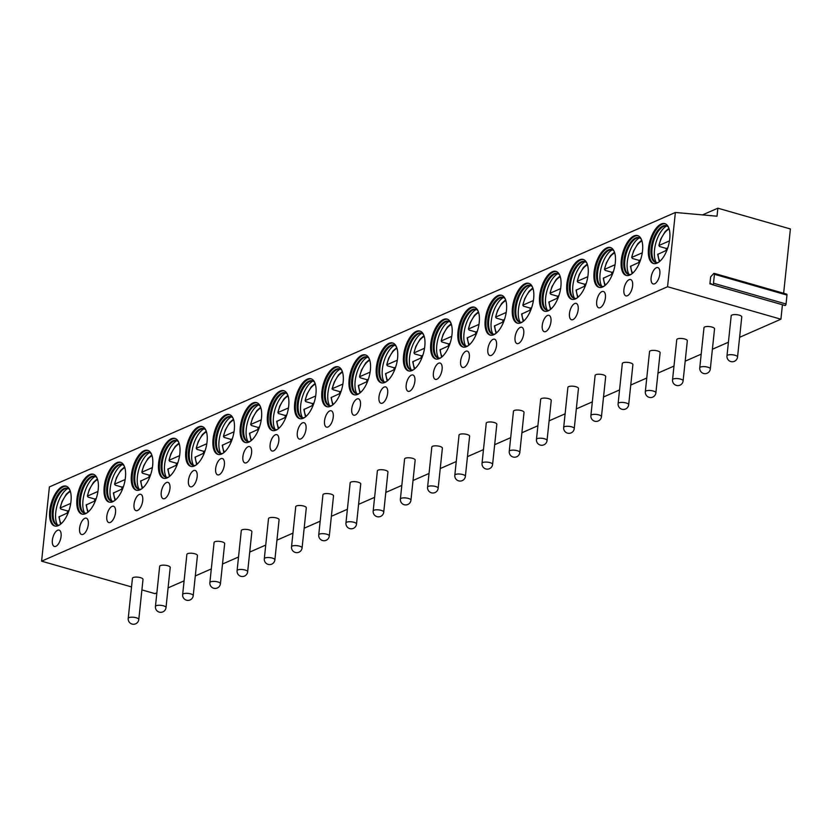 <?xml version="1.0" encoding="UTF-8"?>
<svg xmlns="http://www.w3.org/2000/svg" width="832" height="832" viewBox="0 0 832 832"><rect width="100%" height="100%" fill="white"/><g stroke="black" fill="none" stroke-linecap="round" stroke-linejoin="round"><path stroke-width="1.25" d="M131.529 586.934L41.6 561.174L49.4 486.907L675.376 212.472L717.018 216.206L717.86 208.187L790.4 228.966L783.64 293.27M156.874 592.79L154.95 593.642L141.908 589.909M168.085 587.881L184.09 580.861M195.291 575.952L211.307 568.932M222.508 564.023L238.524 557.003M249.725 552.084L265.741 545.064M276.942 540.155L292.958 533.135M304.158 528.226L320.174 521.206M331.375 516.287L347.391 509.267M358.592 504.358L374.608 497.338M385.809 492.43L401.825 485.41M413.026 480.49L429.042 473.47M440.242 468.562L456.258 461.542M467.459 456.633L483.465 449.613M494.676 444.694L510.682 437.674M521.893 432.765L537.898 425.745M549.11 420.836L565.115 413.816M576.316 408.897L592.332 401.877M603.533 396.968L619.549 389.948M630.75 385.039L646.766 378.019M657.966 373.1L673.982 366.08M685.183 361.171L701.199 354.151M712.4 349.242L728.416 342.222M739.617 337.314L780.915 319.207L667.566 286.728L675.376 212.472M782.434 304.751L780.915 319.207M786.115 294.466A1.279 0.593 106 0 1 786.677 294.133A1.279 0.593 106 0 1 786.978 295.079L786.042 303.992A1.279 0.593 106 0 1 785.044 305.5A1.279 0.593 106 0 1 784.961 305.458L712.598 284.731M41.6 561.174L667.566 286.728M737.547 357.001L741.759 316.888A5.314 1.685 -174 0 0 737.974 314.86A5.314 1.685 -174 0 0 731.942 315.037A5.314 1.685 -174 0 0 731.193 315.786L726.981 355.888A5.314 5.314 0 0 0 734.396 361.306A5.314 5.314 0 0 0 737.547 357.001A5.314 1.685 -174 0 0 733.762 354.962A5.314 1.685 -174 0 0 727.73 355.139A5.314 1.685 -174 0 0 726.981 355.888M710.33 368.93L714.542 328.827A5.314 1.685 -174 0 0 710.757 326.789A5.314 1.685 -174 0 0 704.725 326.966A5.314 1.685 -174 0 0 703.976 327.714L699.764 367.817A5.314 5.314 0 0 0 707.179 373.235A5.314 5.314 0 0 0 710.33 368.93A5.314 1.685 -174 0 0 706.545 366.891A5.314 1.685 -174 0 0 700.513 367.078A5.314 1.685 -174 0 0 699.764 367.817M683.114 380.858L687.326 340.756A5.314 1.685 -174 0 0 683.54 338.718A5.314 1.685 -174 0 0 677.508 338.905A5.314 1.685 -174 0 0 676.759 339.643L672.547 379.746A5.314 5.314 0 0 0 679.962 385.174A5.314 5.314 0 0 0 683.114 380.858A5.314 1.685 -174 0 0 679.328 378.82A5.314 1.685 -174 0 0 673.296 379.007A5.314 1.685 -174 0 0 672.547 379.746M655.897 392.787L660.119 352.685A5.314 1.685 -174 0 0 656.323 350.646A5.314 1.685 -174 0 0 650.291 350.834A5.314 1.685 -174 0 0 649.542 351.572L645.33 391.685A5.314 5.314 0 0 0 652.746 397.103A5.314 5.314 0 0 0 655.897 392.787A5.314 1.685 -174 0 0 652.111 390.759A5.314 1.685 -174 0 0 646.079 390.936A5.314 1.685 -174 0 0 645.33 391.685M628.68 404.726L632.902 364.624A5.314 1.685 -174 0 0 629.106 362.586A5.314 1.685 -174 0 0 623.074 362.762A5.314 1.685 -174 0 0 622.326 363.511L618.114 403.614A5.314 5.314 0 0 0 625.529 409.032A5.314 5.314 0 0 0 628.68 404.726A5.314 1.685 -174 0 0 624.894 402.688A5.314 1.685 -174 0 0 618.862 402.865A5.314 1.685 -174 0 0 618.114 403.614M601.463 416.655L605.686 376.553A5.314 1.685 -174 0 0 601.89 374.514A5.314 1.685 -174 0 0 595.868 374.702A5.314 1.685 -174 0 0 595.109 375.44L590.897 415.542A5.314 5.314 0 0 0 598.312 420.971A5.314 5.314 0 0 0 601.463 416.655A5.314 1.685 -174 0 0 597.678 414.617A5.314 1.685 -174 0 0 591.646 414.804A5.314 1.685 -174 0 0 590.897 415.542M574.246 428.584L578.469 388.482A5.314 1.685 -174 0 0 574.683 386.443A5.314 1.685 -174 0 0 568.651 386.63A5.314 1.685 -174 0 0 567.892 387.369L563.68 427.482A5.314 5.314 0 0 0 571.095 432.9A5.314 5.314 0 0 0 574.246 428.584A5.314 1.685 -174 0 0 570.461 426.556A5.314 1.685 -174 0 0 564.429 426.733A5.314 1.685 -174 0 0 563.68 427.482M547.04 440.523L551.252 400.421A5.314 1.685 -174 0 0 547.466 398.382A5.314 1.685 -174 0 0 541.434 398.559A5.314 1.685 -174 0 0 540.675 399.308L536.463 439.41A5.314 5.314 0 0 0 543.889 444.829A5.314 5.314 0 0 0 547.04 440.523A5.314 1.685 -174 0 0 543.244 438.485A5.314 1.685 -174 0 0 537.212 438.662A5.314 1.685 -174 0 0 536.463 439.41M519.823 452.452L524.035 412.35A5.314 1.685 -174 0 0 520.25 410.311A5.314 1.685 -174 0 0 514.218 410.498A5.314 1.685 -174 0 0 513.469 411.237L509.246 451.339A5.314 5.314 0 0 0 516.672 456.768A5.314 5.314 0 0 0 519.823 452.452A5.314 1.685 -174 0 0 516.027 450.414A5.314 1.685 -174 0 0 509.995 450.601A5.314 1.685 -174 0 0 509.246 451.339M492.606 464.381L496.818 424.278A5.314 1.685 -174 0 0 493.033 422.24A5.314 1.685 -174 0 0 487.001 422.427A5.314 1.685 -174 0 0 486.252 423.166L482.03 463.278A5.314 5.314 0 0 0 489.455 468.697A5.314 5.314 0 0 0 492.606 464.381A5.314 1.685 -174 0 0 488.81 462.353A5.314 1.685 -174 0 0 482.789 462.53A5.314 1.685 -174 0 0 482.03 463.278M465.39 476.32L469.602 436.218A5.314 1.685 -174 0 0 465.816 434.179A5.314 1.685 -174 0 0 459.784 434.356A5.314 1.685 -174 0 0 459.035 435.105L454.813 475.207A5.314 5.314 0 0 0 462.238 480.626A5.314 5.314 0 0 0 465.39 476.32A5.314 1.685 -174 0 0 461.604 474.282A5.314 1.685 -174 0 0 455.572 474.458A5.314 1.685 -174 0 0 454.813 475.207M438.173 488.249L442.385 448.146A5.314 1.685 -174 0 0 438.599 446.108A5.314 1.685 -174 0 0 432.567 446.295A5.314 1.685 -174 0 0 431.818 447.034L427.596 487.136A5.314 5.314 0 0 0 435.022 492.565A5.314 5.314 0 0 0 438.173 488.249A5.314 1.685 -174 0 0 434.387 486.21A5.314 1.685 -174 0 0 428.355 486.398A5.314 1.685 -174 0 0 427.596 487.136M410.956 500.178L415.168 460.075A5.314 1.685 -174 0 0 411.382 458.037A5.314 1.685 -174 0 0 405.35 458.224A5.314 1.685 -174 0 0 404.602 458.962L400.39 499.065A5.314 5.314 0 0 0 407.805 504.494A5.314 5.314 0 0 0 410.956 500.178A5.314 1.685 -174 0 0 407.17 498.15A5.314 1.685 -174 0 0 401.138 498.326A5.314 1.685 -174 0 0 400.39 499.065M383.739 512.117L387.951 472.004A5.314 1.685 -174 0 0 384.166 469.976A5.314 1.685 -174 0 0 378.134 470.153A5.314 1.685 -174 0 0 377.385 470.902L373.173 511.004A5.314 5.314 0 0 0 380.588 516.422A5.314 5.314 0 0 0 383.739 512.117A5.314 1.685 -174 0 0 379.954 510.078A5.314 1.685 -174 0 0 373.922 510.255A5.314 1.685 -174 0 0 373.173 511.004M356.522 524.046L360.734 483.943A5.314 1.685 -174 0 0 356.949 481.905A5.314 1.685 -174 0 0 350.917 482.082A5.314 1.685 -174 0 0 350.168 482.83L345.956 522.933A5.314 5.314 0 0 0 353.371 528.362A5.314 5.314 0 0 0 356.522 524.046A5.314 1.685 -174 0 0 352.737 522.007A5.314 1.685 -174 0 0 346.705 522.194A5.314 1.685 -174 0 0 345.956 522.933M329.306 535.974L333.518 495.872A5.314 1.685 -174 0 0 329.732 493.834A5.314 1.685 -174 0 0 323.7 494.021A5.314 1.685 -174 0 0 322.951 494.759L318.739 534.862A5.314 5.314 0 0 0 326.154 540.29A5.314 5.314 0 0 0 329.306 535.974A5.314 1.685 -174 0 0 325.52 533.936A5.314 1.685 -174 0 0 319.488 534.123A5.314 1.685 -174 0 0 318.739 534.862M302.089 547.914L306.311 507.801A5.314 1.685 -174 0 0 302.515 505.773A5.314 1.685 -174 0 0 296.483 505.95A5.314 1.685 -174 0 0 295.734 506.698L291.522 546.801A5.314 5.314 0 0 0 298.938 552.219A5.314 5.314 0 0 0 302.089 547.914A5.314 1.685 -174 0 0 298.303 545.875A5.314 1.685 -174 0 0 292.271 546.052A5.314 1.685 -174 0 0 291.522 546.801M274.872 559.842L279.094 519.74A5.314 1.685 -174 0 0 275.298 517.702A5.314 1.685 -174 0 0 269.266 517.878A5.314 1.685 -174 0 0 268.518 518.627L264.306 558.73A5.314 5.314 0 0 0 271.721 564.148A5.314 5.314 0 0 0 274.872 559.842A5.314 1.685 -174 0 0 271.086 557.804A5.314 1.685 -174 0 0 265.054 557.991A5.314 1.685 -174 0 0 264.306 558.73M247.655 571.771L251.878 531.669A5.314 1.685 -174 0 0 248.082 529.63A5.314 1.685 -174 0 0 242.06 529.818A5.314 1.685 -174 0 0 241.301 530.556L237.089 570.658A5.314 5.314 0 0 0 244.504 576.087A5.314 5.314 0 0 0 247.655 571.771A5.314 1.685 -174 0 0 243.87 569.733A5.314 1.685 -174 0 0 237.838 569.92A5.314 1.685 -174 0 0 237.089 570.658M220.438 583.71L224.661 543.598A5.314 1.685 -174 0 0 220.865 541.57A5.314 1.685 -174 0 0 214.843 541.746A5.314 1.685 -174 0 0 214.084 542.495L209.872 582.598A5.314 5.314 0 0 0 217.287 588.016A5.314 5.314 0 0 0 220.438 583.71A5.314 1.685 -174 0 0 216.653 581.672A5.314 1.685 -174 0 0 210.621 581.849A5.314 1.685 -174 0 0 209.872 582.598M193.232 595.639L197.444 555.537A5.314 1.685 -174 0 0 193.658 553.498A5.314 1.685 -174 0 0 187.626 553.675A5.314 1.685 -174 0 0 186.867 554.424L182.655 594.526A5.314 5.314 0 0 0 190.081 599.945A5.314 5.314 0 0 0 193.232 595.639A5.314 1.685 -174 0 0 189.436 593.601A5.314 1.685 -174 0 0 183.404 593.788A5.314 1.685 -174 0 0 182.655 594.526M166.015 607.568L170.227 567.466A5.314 1.685 -174 0 0 166.442 565.427A5.314 1.685 -174 0 0 160.41 565.614A5.314 1.685 -174 0 0 159.661 566.353L155.438 606.455A5.314 5.314 0 0 0 162.864 611.884A5.314 5.314 0 0 0 166.015 607.568A5.314 1.685 -174 0 0 162.219 605.53A5.314 1.685 -174 0 0 156.187 605.717A5.314 1.685 -174 0 0 155.438 606.455M138.798 619.497L143.01 579.394A5.314 1.685 -174 0 0 139.225 577.366A5.314 1.685 -174 0 0 133.193 577.543A5.314 1.685 -174 0 0 132.444 578.282L128.222 618.394A5.314 5.314 0 0 0 135.647 623.813A5.314 5.314 0 0 0 138.798 619.497A5.314 1.685 -174 0 0 135.002 617.469A5.314 1.685 -174 0 0 128.981 617.646A5.314 1.685 -174 0 0 128.222 618.394M661.18 224.016A20.727 9.547 -74 0 0 649.054 244.598A20.727 9.547 -74 0 0 653.411 263.494A20.727 9.547 -74 0 0 657.072 263.12A20.727 9.547 -74 0 0 669.188 242.538A20.727 9.547 -74 0 0 664.83 223.642A20.727 9.547 -74 0 0 661.18 224.016M651.123 277.68A8.507 3.921 -74 0 0 653.141 283.951A8.507 3.921 -74 0 0 659.838 273.863A8.507 3.921 -74 0 0 657.821 267.602A8.507 3.921 -74 0 0 651.123 277.68M633.963 235.955A20.727 9.547 -74 0 0 621.847 256.526A20.727 9.547 -74 0 0 626.205 275.423A20.727 9.547 -74 0 0 629.855 275.049A20.727 9.547 -74 0 0 641.971 254.478A20.727 9.547 -74 0 0 637.614 235.581A20.727 9.547 -74 0 0 633.963 235.955M623.906 289.609A8.507 3.921 -74 0 0 625.924 295.88A8.507 3.921 -74 0 0 632.622 285.792A8.507 3.921 -74 0 0 630.604 279.531A8.507 3.921 -74 0 0 623.906 289.609M606.746 247.884A20.727 9.547 -74 0 0 594.63 268.466A20.727 9.547 -74 0 0 598.988 287.362A20.727 9.547 -74 0 0 602.638 286.988A20.727 9.547 -74 0 0 614.754 266.406A20.727 9.547 -74 0 0 610.397 247.51A20.727 9.547 -74 0 0 606.746 247.884M596.69 301.548A8.507 3.921 -74 0 0 598.707 307.809A8.507 3.921 -74 0 0 605.405 297.731A8.507 3.921 -74 0 0 603.387 291.46A8.507 3.921 -74 0 0 596.69 301.548M579.53 259.813A20.727 9.547 -74 0 0 567.414 280.394A20.727 9.547 -74 0 0 571.771 299.291A20.727 9.547 -74 0 0 575.422 298.917A20.727 9.547 -74 0 0 587.538 278.335A20.727 9.547 -74 0 0 583.18 259.438A20.727 9.547 -74 0 0 579.53 259.813M569.473 313.477A8.507 3.921 -74 0 0 571.49 319.748A8.507 3.921 -74 0 0 578.188 309.66A8.507 3.921 -74 0 0 576.17 303.399A8.507 3.921 -74 0 0 569.473 313.477M552.313 271.752A20.727 9.547 -74 0 0 540.197 292.323A20.727 9.547 -74 0 0 544.554 311.22A20.727 9.547 -74 0 0 548.205 310.846A20.727 9.547 -74 0 0 560.321 290.274A20.727 9.547 -74 0 0 555.963 271.378A20.727 9.547 -74 0 0 552.313 271.752M542.256 325.406A8.507 3.921 -74 0 0 544.274 331.677A8.507 3.921 -74 0 0 550.971 321.589A8.507 3.921 -74 0 0 548.954 315.328A8.507 3.921 -74 0 0 542.256 325.406M525.096 283.681A20.727 9.547 -74 0 0 512.98 304.262A20.727 9.547 -74 0 0 517.338 323.159A20.727 9.547 -74 0 0 520.988 322.785A20.727 9.547 -74 0 0 533.104 302.203A20.727 9.547 -74 0 0 528.746 283.306A20.727 9.547 -74 0 0 525.096 283.681M515.05 337.345A8.507 3.921 -74 0 0 517.057 343.606A8.507 3.921 -74 0 0 523.754 333.528A8.507 3.921 -74 0 0 521.737 327.257A8.507 3.921 -74 0 0 515.05 337.345M497.879 295.61A20.727 9.547 -74 0 0 485.763 316.191A20.727 9.547 -74 0 0 490.121 335.088A20.727 9.547 -74 0 0 493.771 334.714A20.727 9.547 -74 0 0 505.898 314.132A20.727 9.547 -74 0 0 501.54 295.235A20.727 9.547 -74 0 0 497.879 295.61M487.833 349.274A8.507 3.921 -74 0 0 489.84 355.534A8.507 3.921 -74 0 0 496.538 345.457A8.507 3.921 -74 0 0 494.52 339.196A8.507 3.921 -74 0 0 487.833 349.274M470.662 307.549A20.727 9.547 -74 0 0 458.546 328.12A20.727 9.547 -74 0 0 462.904 347.017A20.727 9.547 -74 0 0 466.554 346.642A20.727 9.547 -74 0 0 478.681 326.061A20.727 9.547 -74 0 0 474.323 307.174A20.727 9.547 -74 0 0 470.662 307.549M460.616 361.202A8.507 3.921 -74 0 0 462.623 367.474A8.507 3.921 -74 0 0 469.321 357.386A8.507 3.921 -74 0 0 467.314 351.125A8.507 3.921 -74 0 0 460.616 361.202M443.446 319.478A20.727 9.547 -74 0 0 431.33 340.059A20.727 9.547 -74 0 0 435.687 358.956A20.727 9.547 -74 0 0 439.338 358.582A20.727 9.547 -74 0 0 451.464 338A20.727 9.547 -74 0 0 447.106 319.103A20.727 9.547 -74 0 0 443.446 319.478M433.399 373.142A8.507 3.921 -74 0 0 435.406 379.402A8.507 3.921 -74 0 0 442.104 369.325A8.507 3.921 -74 0 0 440.097 363.054A8.507 3.921 -74 0 0 433.399 373.142M416.239 331.406A20.727 9.547 -74 0 0 404.113 351.988A20.727 9.547 -74 0 0 408.47 370.885A20.727 9.547 -74 0 0 412.121 370.51A20.727 9.547 -74 0 0 424.247 349.929A20.727 9.547 -74 0 0 419.89 331.032A20.727 9.547 -74 0 0 416.239 331.406M406.182 385.07A8.507 3.921 -74 0 0 408.19 391.331A8.507 3.921 -74 0 0 414.887 381.254A8.507 3.921 -74 0 0 412.88 374.982A8.507 3.921 -74 0 0 406.182 385.07M389.022 343.335A20.727 9.547 -74 0 0 376.896 363.917A20.727 9.547 -74 0 0 381.254 382.814A20.727 9.547 -74 0 0 384.904 382.439A20.727 9.547 -74 0 0 397.03 361.858A20.727 9.547 -74 0 0 392.673 342.971A20.727 9.547 -74 0 0 389.022 343.335M378.966 396.999A8.507 3.921 -74 0 0 380.973 403.27A8.507 3.921 -74 0 0 387.67 393.182A8.507 3.921 -74 0 0 385.663 386.922A8.507 3.921 -74 0 0 378.966 396.999M361.806 355.274A20.727 9.547 -74 0 0 349.679 375.856A20.727 9.547 -74 0 0 354.037 394.742A20.727 9.547 -74 0 0 357.698 394.378A20.727 9.547 -74 0 0 369.814 373.797A20.727 9.547 -74 0 0 365.456 354.9A20.727 9.547 -74 0 0 361.806 355.274M351.749 408.938A8.507 3.921 -74 0 0 353.766 415.199A8.507 3.921 -74 0 0 360.454 405.122A8.507 3.921 -74 0 0 358.446 398.85A8.507 3.921 -74 0 0 351.749 408.938M334.589 367.203A20.727 9.547 -74 0 0 322.462 387.785A20.727 9.547 -74 0 0 326.82 406.682A20.727 9.547 -74 0 0 330.481 406.307A20.727 9.547 -74 0 0 342.597 385.726A20.727 9.547 -74 0 0 338.239 366.829A20.727 9.547 -74 0 0 334.589 367.203M324.532 420.867A8.507 3.921 -74 0 0 326.55 427.128A8.507 3.921 -74 0 0 333.247 417.05A8.507 3.921 -74 0 0 331.23 410.779A8.507 3.921 -74 0 0 324.532 420.867M307.372 379.132A20.727 9.547 -74 0 0 295.246 399.714A20.727 9.547 -74 0 0 299.603 418.61A20.727 9.547 -74 0 0 303.264 418.236A20.727 9.547 -74 0 0 315.38 397.654A20.727 9.547 -74 0 0 311.022 378.768A20.727 9.547 -74 0 0 307.372 379.132M297.315 432.796A8.507 3.921 -74 0 0 299.333 439.067A8.507 3.921 -74 0 0 306.03 428.979A8.507 3.921 -74 0 0 304.013 422.718A8.507 3.921 -74 0 0 297.315 432.796M280.155 391.071A20.727 9.547 -74 0 0 268.039 411.653A20.727 9.547 -74 0 0 272.397 430.539A20.727 9.547 -74 0 0 276.047 430.175A20.727 9.547 -74 0 0 288.163 409.594A20.727 9.547 -74 0 0 283.806 390.697A20.727 9.547 -74 0 0 280.155 391.071M270.098 444.735A8.507 3.921 -74 0 0 272.116 450.996A8.507 3.921 -74 0 0 278.814 440.908A8.507 3.921 -74 0 0 276.796 434.647A8.507 3.921 -74 0 0 270.098 444.735M252.938 403A20.727 9.547 -74 0 0 240.822 423.582A20.727 9.547 -74 0 0 245.18 442.478A20.727 9.547 -74 0 0 248.83 442.104A20.727 9.547 -74 0 0 260.946 421.522A20.727 9.547 -74 0 0 256.589 402.626A20.727 9.547 -74 0 0 252.938 403M242.882 456.664A8.507 3.921 -74 0 0 244.899 462.925A8.507 3.921 -74 0 0 251.597 452.847A8.507 3.921 -74 0 0 249.579 446.576A8.507 3.921 -74 0 0 242.882 456.664M225.722 414.929A20.727 9.547 -74 0 0 213.606 435.51A20.727 9.547 -74 0 0 217.963 454.407A20.727 9.547 -74 0 0 221.614 454.033A20.727 9.547 -74 0 0 233.73 433.451A20.727 9.547 -74 0 0 229.372 414.554A20.727 9.547 -74 0 0 225.722 414.929M215.665 468.593A8.507 3.921 -74 0 0 217.682 474.864A8.507 3.921 -74 0 0 224.38 464.776A8.507 3.921 -74 0 0 222.362 458.515A8.507 3.921 -74 0 0 215.665 468.593M198.505 426.868A20.727 9.547 -74 0 0 186.389 447.439A20.727 9.547 -74 0 0 190.746 466.336A20.727 9.547 -74 0 0 194.397 465.962A20.727 9.547 -74 0 0 206.513 445.39A20.727 9.547 -74 0 0 202.155 426.494A20.727 9.547 -74 0 0 198.505 426.868M188.448 480.532A8.507 3.921 -74 0 0 190.466 486.793A8.507 3.921 -74 0 0 197.163 476.705A8.507 3.921 -74 0 0 195.146 470.444A8.507 3.921 -74 0 0 188.448 480.532M171.288 438.797A20.727 9.547 -74 0 0 159.172 459.378A20.727 9.547 -74 0 0 163.53 478.275A20.727 9.547 -74 0 0 167.18 477.901A20.727 9.547 -74 0 0 179.296 457.319A20.727 9.547 -74 0 0 174.938 438.422A20.727 9.547 -74 0 0 171.288 438.797M161.242 492.461A8.507 3.921 -74 0 0 163.249 498.722A8.507 3.921 -74 0 0 169.946 488.644A8.507 3.921 -74 0 0 167.929 482.373A8.507 3.921 -74 0 0 161.242 492.461M144.071 450.726A20.727 9.547 -74 0 0 131.955 471.307A20.727 9.547 -74 0 0 136.313 490.204A20.727 9.547 -74 0 0 139.963 489.83A20.727 9.547 -74 0 0 152.09 469.248A20.727 9.547 -74 0 0 147.732 450.351A20.727 9.547 -74 0 0 144.071 450.726M134.025 504.39A8.507 3.921 -74 0 0 136.032 510.661A8.507 3.921 -74 0 0 142.73 500.573A8.507 3.921 -74 0 0 140.712 494.312A8.507 3.921 -74 0 0 134.025 504.39M116.854 462.665A20.727 9.547 -74 0 0 104.738 483.236A20.727 9.547 -74 0 0 109.096 502.133A20.727 9.547 -74 0 0 112.746 501.758A20.727 9.547 -74 0 0 124.873 481.187A20.727 9.547 -74 0 0 120.515 462.29A20.727 9.547 -74 0 0 116.854 462.665M106.808 516.329A8.507 3.921 -74 0 0 108.815 522.59A8.507 3.921 -74 0 0 115.513 512.502A8.507 3.921 -74 0 0 113.506 506.241A8.507 3.921 -74 0 0 106.808 516.329M89.638 474.594A20.727 9.547 -74 0 0 77.522 495.175A20.727 9.547 -74 0 0 81.879 514.072A20.727 9.547 -74 0 0 85.53 513.698A20.727 9.547 -74 0 0 97.656 493.116A20.727 9.547 -74 0 0 93.298 474.219A20.727 9.547 -74 0 0 89.638 474.594M79.591 528.258A8.507 3.921 -74 0 0 81.598 534.518A8.507 3.921 -74 0 0 88.296 524.441A8.507 3.921 -74 0 0 86.289 518.17A8.507 3.921 -74 0 0 79.591 528.258M62.431 486.522A20.727 9.547 -74 0 0 50.305 507.104A20.727 9.547 -74 0 0 54.662 526.001A20.727 9.547 -74 0 0 58.313 525.626A20.727 9.547 -74 0 0 70.439 505.045A20.727 9.547 -74 0 0 66.082 486.148A20.727 9.547 -74 0 0 62.431 486.522M52.374 540.186A8.507 3.921 -74 0 0 54.382 546.458A8.507 3.921 -74 0 0 61.079 536.37A8.507 3.921 -74 0 0 59.072 530.109A8.507 3.921 -74 0 0 52.374 540.186M702.53 214.906L717.86 208.187M709.904 283.847L710.632 276.9L713.565 273.686A1.279 0.593 106 0 1 714.137 273.354A1.279 0.593 106 0 1 714.438 274.29L713.502 283.213A1.279 0.593 106 0 1 712.504 284.721A1.279 0.593 106 0 1 712.41 284.679L710.32 283.213L709.904 283.847L712.14 284.482M665.278 223.798A20.727 9.547 106 0 0 662.085 224.276A20.727 9.547 -74 0 0 650.062 244.358A20.727 9.547 -74 0 0 653.879 263.598M658.445 262.371A19.136 8.819 -74 0 1 655.668 262.486A19.136 8.819 -74 0 1 651.643 245.034A19.136 8.819 -74 0 1 662.834 226.044A19.136 8.819 106 0 1 666.203 225.701A19.136 8.819 106 0 1 668.502 227.261M666.65 225.857A19.136 8.819 106 0 0 665.163 225.867A19.136 8.819 106 0 0 663.738 226.304A19.136 8.819 -74 0 0 653.006 243.287A19.136 8.819 -74 0 0 654.878 261.789A19.136 8.819 -74 0 0 656.126 262.59M666.796 225.919A20.727 9.547 -74 0 0 655.949 242.663A20.727 9.547 -74 0 0 656.292 262.61M667.794 247.863L666.411 248.477L659.61 246.522L658.913 245.513L669.479 240.885M666.411 248.477A19.926 9.183 -74 0 0 666.006 250.536M668.897 228.259L665.08 231.702L660.774 239.023L658.913 245.513A17.805 8.206 -74 0 1 669.157 229.07M666.994 250.099L657.696 254.374L659.318 261.737M638.061 235.737A20.727 9.547 106 0 0 634.868 236.215A20.727 9.547 -74 0 0 622.846 256.298A20.727 9.547 -74 0 0 626.662 275.527M631.228 274.3A19.136 8.819 -74 0 1 628.451 274.414A19.136 8.819 -74 0 1 624.426 256.974A19.136 8.819 -74 0 1 635.617 237.973A19.136 8.819 106 0 1 638.986 237.63A19.136 8.819 106 0 1 641.285 239.2M639.434 237.786A19.136 8.819 106 0 0 637.946 237.796A19.136 8.819 106 0 0 636.522 238.233A19.136 8.819 -74 0 0 625.789 255.216A19.136 8.819 -74 0 0 627.661 273.718A19.136 8.819 -74 0 0 628.909 274.518M639.579 237.848A20.727 9.547 -74 0 0 628.732 254.592A20.727 9.547 -74 0 0 629.075 274.539M640.578 259.792L639.194 260.406L632.393 258.461L631.696 257.442L642.262 252.814M639.194 260.406A19.926 9.183 -74 0 0 638.789 262.465M641.68 240.198L637.863 243.63L633.558 250.952L631.696 257.442A17.805 8.206 -74 0 1 641.94 240.999M639.777 262.038L630.479 266.313L632.102 273.666M610.844 247.666A20.727 9.547 106 0 0 607.651 248.144A20.727 9.547 -74 0 0 595.639 268.226A20.727 9.547 -74 0 0 599.446 287.466M604.011 286.229A19.136 8.819 -74 0 1 601.234 286.343A19.136 8.819 -74 0 1 597.21 268.902A19.136 8.819 -74 0 1 608.4 249.912A19.136 8.819 106 0 1 611.77 249.558A19.136 8.819 106 0 1 614.068 251.129M612.217 249.714A19.136 8.819 106 0 0 610.73 249.735A19.136 8.819 106 0 0 609.305 250.162A19.136 8.819 -74 0 0 598.572 267.155A19.136 8.819 -74 0 0 600.444 285.657A19.136 8.819 -74 0 0 601.702 286.447M612.373 249.787A20.727 9.547 -74 0 0 601.515 266.521A20.727 9.547 -74 0 0 601.858 286.468M613.361 271.731L611.978 272.334L605.176 270.39L604.479 269.381L615.046 264.742M611.978 272.334A19.926 9.183 -74 0 0 611.572 274.394M614.474 252.127L610.646 255.559L606.341 262.891L604.479 269.381A17.805 8.206 -74 0 1 614.723 252.928M612.56 273.967L603.262 278.242L604.885 285.594M583.627 259.594A20.727 9.547 106 0 0 580.434 260.073A20.727 9.547 -74 0 0 568.422 280.155A20.727 9.547 -74 0 0 572.229 299.395M576.794 298.168A19.136 8.819 -74 0 1 574.018 298.282A19.136 8.819 -74 0 1 570.003 280.831A19.136 8.819 -74 0 1 581.183 261.841A19.136 8.819 106 0 1 584.563 261.498A19.136 8.819 106 0 1 586.851 263.058M585 261.654A19.136 8.819 106 0 0 583.523 261.664A19.136 8.819 106 0 0 582.088 262.101A19.136 8.819 -74 0 0 571.355 279.084A19.136 8.819 -74 0 0 573.227 297.586A19.136 8.819 -74 0 0 574.486 298.376M585.156 261.716A20.727 9.547 -74 0 0 574.298 278.46A20.727 9.547 -74 0 0 574.642 298.407M586.144 283.66L584.761 284.274L577.959 282.318L577.262 281.31L587.829 276.671M584.761 284.274A19.926 9.183 -74 0 0 584.366 286.333M587.257 264.056L583.43 267.488L579.124 274.82L577.262 281.31A17.805 8.206 -74 0 1 587.506 264.867M585.343 285.896L576.056 290.17L577.668 297.523M556.41 271.534A20.727 9.547 106 0 0 553.218 272.012A20.727 9.547 -74 0 0 541.206 292.094A20.727 9.547 -74 0 0 545.012 311.324M549.578 310.097A19.136 8.819 -74 0 1 546.801 310.211A19.136 8.819 -74 0 1 542.786 292.77A19.136 8.819 -74 0 1 553.966 273.77A19.136 8.819 106 0 1 557.346 273.426A19.136 8.819 106 0 1 559.634 274.986M557.783 273.582A19.136 8.819 106 0 0 556.306 273.593A19.136 8.819 106 0 0 554.882 274.03A19.136 8.819 -74 0 0 544.138 291.013A19.136 8.819 -74 0 0 546.01 309.514A19.136 8.819 -74 0 0 547.269 310.315M557.939 273.645A20.727 9.547 -74 0 0 547.082 290.389A20.727 9.547 -74 0 0 547.425 310.336M558.927 295.589L557.544 296.202L550.742 294.258L550.046 293.238L560.622 288.61M557.544 296.202A19.926 9.183 -74 0 0 557.149 298.262M560.04 275.995L556.213 279.427L551.918 286.749L550.046 293.238A17.805 8.206 -74 0 1 560.3 276.796M558.126 297.825L548.839 302.11L550.451 309.462M529.194 283.462A20.727 9.547 106 0 0 526.001 283.941A20.727 9.547 -74 0 0 513.989 304.023A20.727 9.547 -74 0 0 517.795 323.263M522.361 322.026A19.136 8.819 -74 0 1 519.584 322.14A19.136 8.819 -74 0 1 515.57 304.699A19.136 8.819 -74 0 1 526.75 285.698A19.136 8.819 106 0 1 530.13 285.355A19.136 8.819 106 0 1 532.418 286.926M530.577 285.511A19.136 8.819 106 0 0 529.09 285.522A19.136 8.819 106 0 0 527.665 285.958A19.136 8.819 -74 0 0 516.922 302.952A19.136 8.819 -74 0 0 518.794 321.454A19.136 8.819 -74 0 0 520.052 322.244M530.722 285.584A20.727 9.547 -74 0 0 519.865 302.318A20.727 9.547 -74 0 0 520.208 322.265M531.71 307.528L530.327 308.131L523.526 306.186L522.829 305.178L533.406 300.539M530.327 308.131A19.926 9.183 -74 0 0 529.932 310.19M532.823 287.924L528.996 291.356L524.701 298.678L522.829 305.178A17.805 8.206 -74 0 1 533.083 288.725M530.91 309.764L521.622 314.038L523.234 321.391M501.977 295.391A20.727 9.547 106 0 0 498.794 295.87A20.727 9.547 -74 0 0 486.772 315.952A20.727 9.547 -74 0 0 490.578 335.192M495.144 333.954A19.136 8.819 -74 0 1 492.378 334.069A19.136 8.819 -74 0 1 488.353 316.628A19.136 8.819 -74 0 1 499.543 297.638A19.136 8.819 106 0 1 502.913 297.294A19.136 8.819 106 0 1 505.201 298.854M503.36 297.45A19.136 8.819 106 0 0 501.873 297.461A19.136 8.819 106 0 0 500.448 297.898A19.136 8.819 -74 0 0 489.705 314.881A19.136 8.819 -74 0 0 491.577 333.382A19.136 8.819 -74 0 0 492.835 334.173M503.506 297.513A20.727 9.547 -74 0 0 492.648 314.257A20.727 9.547 -74 0 0 492.991 334.204M504.494 319.457L503.11 320.07L496.309 318.115L495.622 317.106L506.189 312.468M503.11 320.07A19.926 9.183 -74 0 0 502.715 322.13M505.606 299.853L501.779 303.285L497.484 310.617L495.622 317.106A17.805 8.206 -74 0 1 505.866 300.664M503.693 321.693L494.406 325.967L496.018 333.32M474.77 307.32A20.727 9.547 106 0 0 471.578 307.809A20.727 9.547 -74 0 0 459.555 327.891A20.727 9.547 -74 0 0 463.362 347.121M467.927 345.894A19.136 8.819 -74 0 1 465.161 346.008A19.136 8.819 -74 0 1 461.136 328.567A19.136 8.819 -74 0 1 472.326 309.566A19.136 8.819 106 0 1 475.696 309.223A19.136 8.819 106 0 1 477.984 310.783M476.143 309.379A19.136 8.819 106 0 0 474.656 309.39A19.136 8.819 106 0 0 473.231 309.826A19.136 8.819 -74 0 0 462.488 326.81A19.136 8.819 -74 0 0 464.36 345.311A19.136 8.819 -74 0 0 465.618 346.112M476.289 309.442A20.727 9.547 -74 0 0 465.431 326.186A20.727 9.547 -74 0 0 465.774 346.133M477.277 331.386L475.894 331.999L469.092 330.044L468.406 329.035L478.972 324.407M475.894 331.999A19.926 9.183 -74 0 0 475.498 334.058M478.39 311.792L474.562 315.224L470.267 322.546L468.406 329.035A17.805 8.206 -74 0 1 478.65 312.593M476.476 333.622L467.189 337.906L468.801 345.259M447.554 319.259A20.727 9.547 106 0 0 444.361 319.738A20.727 9.547 -74 0 0 432.338 339.82A20.727 9.547 -74 0 0 436.145 359.06M440.71 357.822A19.136 8.819 -74 0 1 437.944 357.937A19.136 8.819 -74 0 1 433.919 340.496A19.136 8.819 -74 0 1 445.11 321.495A19.136 8.819 106 0 1 448.479 321.152A19.136 8.819 106 0 1 450.767 322.722M448.926 321.308A19.136 8.819 106 0 0 447.439 321.318A19.136 8.819 106 0 0 446.014 321.755A19.136 8.819 -74 0 0 435.271 338.749A19.136 8.819 -74 0 0 437.143 357.24A19.136 8.819 -74 0 0 438.402 358.041M449.072 321.381A20.727 9.547 -74 0 0 438.214 338.114A20.727 9.547 -74 0 0 438.558 358.062M450.07 343.325L448.677 343.928L441.875 341.983L441.189 340.974L451.755 336.336M448.677 343.928A19.926 9.183 -74 0 0 448.282 345.987M451.173 323.721L447.346 327.153L443.05 334.474L441.189 340.974A17.805 8.206 -74 0 1 451.433 324.522M449.259 345.561L439.972 349.835L441.584 357.188M420.337 331.188A20.727 9.547 106 0 0 417.144 331.666A20.727 9.547 -74 0 0 405.122 351.749A20.727 9.547 -74 0 0 408.928 370.989M413.494 369.751A19.136 8.819 -74 0 1 410.727 369.866A19.136 8.819 -74 0 1 406.702 352.425A19.136 8.819 -74 0 1 417.893 333.434A19.136 8.819 106 0 1 421.262 333.091A19.136 8.819 106 0 1 423.55 334.651M421.71 333.247A19.136 8.819 106 0 0 420.222 333.258A19.136 8.819 106 0 0 418.798 333.694A19.136 8.819 -74 0 0 408.054 350.678A19.136 8.819 -74 0 0 409.937 369.179A19.136 8.819 -74 0 0 411.185 369.97M421.855 333.31A20.727 9.547 -74 0 0 410.998 350.054A20.727 9.547 -74 0 0 411.341 370.001M422.854 355.254L421.46 355.857L414.658 353.912L413.972 352.903L424.538 348.265M421.46 355.857A19.926 9.183 -74 0 0 421.065 357.916M423.956 335.65L420.139 339.082L415.834 346.414L413.972 352.903A17.805 8.206 -74 0 1 424.216 336.461M422.042 357.49L412.755 361.764L414.367 369.117M393.12 343.117A20.727 9.547 106 0 0 389.927 343.595A20.727 9.547 -74 0 0 377.905 363.688A20.727 9.547 -74 0 0 381.722 382.918M386.277 381.69A19.136 8.819 -74 0 1 383.51 381.805A19.136 8.819 -74 0 1 379.486 364.364A19.136 8.819 -74 0 1 390.676 345.363A19.136 8.819 106 0 1 394.046 345.02A19.136 8.819 106 0 1 396.334 346.58M394.493 345.176A19.136 8.819 106 0 0 393.006 345.186A19.136 8.819 106 0 0 391.581 345.623A19.136 8.819 -74 0 0 380.838 362.606A19.136 8.819 -74 0 0 382.72 381.108A19.136 8.819 -74 0 0 383.968 381.909M394.638 345.238A20.727 9.547 -74 0 0 383.781 361.982A20.727 9.547 -74 0 0 384.134 381.93M395.637 367.182L394.243 367.796L387.442 365.841L386.755 364.832L397.322 360.204M394.243 367.796A19.926 9.183 -74 0 0 393.848 369.855M396.739 347.589L392.922 351.021L388.617 358.342L386.755 364.832A17.805 8.206 -74 0 1 396.999 348.39M394.826 369.418L385.538 373.703L387.15 381.056M365.903 355.056A20.727 9.547 106 0 0 362.71 355.534A20.727 9.547 -74 0 0 350.688 375.617A20.727 9.547 -74 0 0 354.505 394.857M359.06 393.619A19.136 8.819 -74 0 1 356.294 393.734A19.136 8.819 -74 0 1 352.269 376.293A19.136 8.819 -74 0 1 363.459 357.292A19.136 8.819 106 0 1 366.829 356.949A19.136 8.819 106 0 1 369.117 358.519M367.276 357.105A19.136 8.819 106 0 0 365.789 357.115A19.136 8.819 106 0 0 364.364 357.552A19.136 8.819 -74 0 0 353.621 374.546A19.136 8.819 -74 0 0 355.503 393.037A19.136 8.819 -74 0 0 356.751 393.838M367.422 357.167A20.727 9.547 -74 0 0 356.574 373.911A20.727 9.547 -74 0 0 356.918 393.858M368.42 379.122L367.026 379.725L360.225 377.78L359.538 376.771L370.105 372.133M367.026 379.725A19.926 9.183 -74 0 0 366.631 381.784M369.522 359.518L365.706 362.95L361.4 370.271L359.538 376.771A17.805 8.206 -74 0 1 369.782 360.318M367.619 381.358L358.322 385.632L359.934 392.985M338.686 366.985A20.727 9.547 106 0 0 335.494 367.463A20.727 9.547 -74 0 0 323.471 387.546A20.727 9.547 -74 0 0 327.288 406.786M331.854 405.548A19.136 8.819 -74 0 1 329.077 405.662A19.136 8.819 -74 0 1 325.052 388.222A19.136 8.819 -74 0 1 336.242 369.231A19.136 8.819 106 0 1 339.612 368.888A19.136 8.819 106 0 1 341.9 370.448M340.059 369.044A19.136 8.819 106 0 0 338.572 369.054A19.136 8.819 106 0 0 337.147 369.491A19.136 8.819 -74 0 0 326.414 386.474A19.136 8.819 -74 0 0 328.286 404.976A19.136 8.819 -74 0 0 329.534 405.766M340.205 369.106A20.727 9.547 -74 0 0 329.358 385.84A20.727 9.547 -74 0 0 329.701 405.798M341.203 391.05L339.81 391.654L333.018 389.709L332.322 388.7L342.888 384.062M339.81 391.654A19.926 9.183 -74 0 0 339.414 393.713M332.01 388.991L332.322 388.7A17.805 8.206 -74 0 1 342.566 372.258M340.402 393.286L331.105 397.561L332.717 404.914M311.47 378.914A20.727 9.547 106 0 0 308.277 379.392A20.727 9.547 -74 0 0 296.254 399.485A20.727 9.547 -74 0 0 300.071 418.714M304.637 417.487A19.136 8.819 -74 0 1 301.86 417.602A19.136 8.819 -74 0 1 297.835 400.161A19.136 8.819 -74 0 1 309.026 381.16A19.136 8.819 106 0 1 312.395 380.817A19.136 8.819 106 0 1 314.694 382.377M312.842 380.973A19.136 8.819 106 0 0 311.355 380.983A19.136 8.819 106 0 0 309.93 381.42A19.136 8.819 -74 0 0 299.198 398.403A19.136 8.819 -74 0 0 301.07 416.905A19.136 8.819 -74 0 0 302.318 417.706M312.988 381.035A20.727 9.547 -74 0 0 302.141 397.779A20.727 9.547 -74 0 0 302.484 417.726M313.986 402.979L312.603 403.593L305.802 401.638L305.105 400.629L315.671 396.001M312.603 403.593A19.926 9.183 -74 0 0 312.198 405.652M315.089 383.386L311.272 386.818L306.966 394.139L305.105 400.629A17.805 8.206 -74 0 1 315.349 384.186M313.186 405.215L303.888 409.5L305.51 416.853M284.253 390.853A20.727 9.547 106 0 0 281.06 391.331A20.727 9.547 -74 0 0 269.038 411.414A20.727 9.547 -74 0 0 272.854 430.654M277.42 429.416A19.136 8.819 -74 0 1 274.643 429.53A19.136 8.819 -74 0 1 270.618 412.09A19.136 8.819 -74 0 1 281.809 393.089A19.136 8.819 106 0 1 285.178 392.746A19.136 8.819 106 0 1 287.477 394.316M285.626 392.902A19.136 8.819 106 0 0 284.138 392.912A19.136 8.819 106 0 0 282.714 393.349A19.136 8.819 -74 0 0 271.981 410.342A19.136 8.819 -74 0 0 273.853 428.834A19.136 8.819 -74 0 0 275.101 429.634M285.771 392.964A20.727 9.547 -74 0 0 274.924 409.708A20.727 9.547 -74 0 0 275.267 429.655M286.77 414.918L285.386 415.522L278.585 413.577L277.888 412.558L288.454 407.93M285.386 415.522A19.926 9.183 -74 0 0 284.981 417.581M287.872 395.314L284.055 398.746L279.75 406.068L277.888 412.558A17.805 8.206 -74 0 1 288.132 396.115M285.969 417.154L276.671 421.429L278.294 428.782M257.036 402.782A20.727 9.547 106 0 0 253.843 403.26A20.727 9.547 -74 0 0 241.821 423.342A20.727 9.547 -74 0 0 245.638 442.582M250.203 441.345A19.136 8.819 -74 0 1 247.426 441.459A19.136 8.819 -74 0 1 243.402 424.018A19.136 8.819 -74 0 1 254.592 405.028A19.136 8.819 106 0 1 257.962 404.674A19.136 8.819 106 0 1 260.26 406.245M258.409 404.841A19.136 8.819 106 0 0 256.922 404.851A19.136 8.819 106 0 0 255.497 405.288A19.136 8.819 -74 0 0 244.764 422.271A19.136 8.819 -74 0 0 246.636 440.773A19.136 8.819 -74 0 0 247.894 441.563M258.554 404.903A20.727 9.547 -74 0 0 247.707 421.637A20.727 9.547 -74 0 0 248.05 441.584M259.553 426.847L258.17 427.45L251.368 425.506L250.671 424.497L261.238 419.858M258.17 427.45A19.926 9.183 -74 0 0 257.764 429.51M260.666 407.243L256.838 410.675L252.533 418.007L250.671 424.497A17.805 8.206 -74 0 1 260.915 408.044M258.752 429.083L249.454 433.358L251.077 440.71M229.819 414.71A20.727 9.547 106 0 0 226.626 415.189A20.727 9.547 -74 0 0 214.614 435.271A20.727 9.547 -74 0 0 218.421 454.511M222.986 453.284A19.136 8.819 -74 0 1 220.21 453.398A19.136 8.819 -74 0 1 216.195 435.958A19.136 8.819 -74 0 1 227.375 416.957A19.136 8.819 106 0 1 230.745 416.614A19.136 8.819 106 0 1 233.043 418.174M231.192 416.77A19.136 8.819 106 0 0 229.715 416.78A19.136 8.819 106 0 0 228.28 417.217A19.136 8.819 -74 0 0 217.547 434.2A19.136 8.819 -74 0 0 219.419 452.702A19.136 8.819 -74 0 0 220.678 453.502M231.348 416.832A20.727 9.547 -74 0 0 220.49 433.576A20.727 9.547 -74 0 0 220.834 453.523M232.336 438.776L230.953 439.39L224.151 437.434L223.454 436.426L234.021 431.798M230.953 439.39A19.926 9.183 -74 0 0 230.558 441.449M233.449 419.172L229.622 422.614L225.316 429.936L223.454 436.426A17.805 8.206 -74 0 1 233.698 419.983M231.535 441.012L222.248 445.297L223.86 452.65M202.602 426.65A20.727 9.547 106 0 0 199.41 427.128A20.727 9.547 -74 0 0 187.398 447.21A20.727 9.547 -74 0 0 191.204 466.45M195.77 465.213A19.136 8.819 -74 0 1 192.993 465.327A19.136 8.819 -74 0 1 188.978 447.886A19.136 8.819 -74 0 1 200.158 428.886A19.136 8.819 106 0 1 203.538 428.542A19.136 8.819 106 0 1 205.826 430.113M203.975 428.698A19.136 8.819 106 0 0 202.498 428.709A19.136 8.819 106 0 0 201.074 429.146A19.136 8.819 -74 0 0 190.33 446.139A19.136 8.819 -74 0 0 192.202 464.63A19.136 8.819 -74 0 0 193.461 465.431M204.131 428.761A20.727 9.547 -74 0 0 193.274 445.505A20.727 9.547 -74 0 0 193.617 465.452M205.119 450.715L203.736 451.318L196.934 449.374L196.238 448.354L206.814 443.726M203.736 451.318A19.926 9.183 -74 0 0 203.341 453.378M206.232 431.111L202.405 434.543L198.099 441.865L196.238 448.354A17.805 8.206 -74 0 1 206.482 431.912M204.318 452.951L195.031 457.226L196.643 464.578M175.386 438.578A20.727 9.547 106 0 0 172.193 439.057A20.727 9.547 -74 0 0 160.181 459.139A20.727 9.547 -74 0 0 163.987 478.379M168.553 477.142A19.136 8.819 -74 0 1 165.776 477.256A19.136 8.819 -74 0 1 161.762 459.815A19.136 8.819 -74 0 1 172.942 440.825A19.136 8.819 106 0 1 176.322 440.471A19.136 8.819 106 0 1 178.61 442.042M176.758 440.627A19.136 8.819 106 0 0 175.282 440.648A19.136 8.819 106 0 0 173.857 441.085A19.136 8.819 -74 0 0 163.114 458.068A19.136 8.819 -74 0 0 164.986 476.57A19.136 8.819 -74 0 0 166.244 477.36M176.914 440.7A20.727 9.547 -74 0 0 166.057 457.434A20.727 9.547 -74 0 0 166.4 477.381M177.902 462.644L176.519 463.247L169.718 461.302L169.021 460.294L179.598 455.655M176.519 463.247A19.926 9.183 -74 0 0 176.124 465.306M179.015 443.04L175.188 446.472L170.893 453.804L169.021 460.294A17.805 8.206 -74 0 1 179.275 443.841M177.102 464.88L167.814 469.154L169.426 476.507M148.169 450.507A20.727 9.547 106 0 0 144.986 450.986A20.727 9.547 -74 0 0 132.964 471.068A20.727 9.547 -74 0 0 136.77 490.308M141.336 489.081A19.136 8.819 -74 0 1 138.57 489.195A19.136 8.819 -74 0 1 134.545 471.744A19.136 8.819 -74 0 1 145.725 452.754A19.136 8.819 106 0 1 149.105 452.41A19.136 8.819 106 0 1 151.393 453.97M149.552 452.566A19.136 8.819 106 0 0 148.065 452.577A19.136 8.819 106 0 0 146.64 453.014A19.136 8.819 -74 0 0 135.897 469.997A19.136 8.819 -74 0 0 137.769 488.498A19.136 8.819 -74 0 0 139.027 489.299M149.698 452.629A20.727 9.547 -74 0 0 138.84 469.373A20.727 9.547 -74 0 0 139.183 489.32M150.686 474.573L149.302 475.186L142.501 473.231L141.814 472.222L152.381 467.594M149.302 475.186A19.926 9.183 -74 0 0 148.907 477.246M151.798 454.969L147.971 458.411L143.676 465.733L141.814 472.222A17.805 8.206 -74 0 1 152.058 455.78M149.885 476.809L140.598 481.094L142.21 488.446M120.962 462.446A20.727 9.547 106 0 0 117.77 462.925A20.727 9.547 -74 0 0 105.747 483.007A20.727 9.547 -74 0 0 109.554 502.237M114.119 501.01A19.136 8.819 -74 0 1 111.353 501.124A19.136 8.819 -74 0 1 107.328 483.683A19.136 8.819 -74 0 1 118.518 464.682A19.136 8.819 106 0 1 121.888 464.339A19.136 8.819 106 0 1 124.176 465.91M122.335 464.495A19.136 8.819 106 0 0 120.848 464.506A19.136 8.819 106 0 0 119.423 464.942A19.136 8.819 -74 0 0 108.68 481.936A19.136 8.819 -74 0 0 110.552 500.427A19.136 8.819 -74 0 0 111.81 501.228M122.481 464.558A20.727 9.547 -74 0 0 111.623 481.302A20.727 9.547 -74 0 0 111.966 501.249M123.469 486.502L122.086 487.115L115.284 485.17L114.598 484.151L125.164 479.523M122.086 487.115A19.926 9.183 -74 0 0 121.69 489.174M124.582 466.908L120.754 470.34L116.459 477.662L114.598 484.151A17.805 8.206 -74 0 1 124.842 467.709M122.668 488.748L113.381 493.022L114.993 500.375M93.746 474.375A20.727 9.547 106 0 0 90.553 474.854A20.727 9.547 -74 0 0 78.53 494.936A20.727 9.547 -74 0 0 82.337 514.176M86.902 512.938A19.136 8.819 -74 0 1 84.136 513.053A19.136 8.819 -74 0 1 80.111 495.612A19.136 8.819 -74 0 1 91.302 476.622A19.136 8.819 106 0 1 94.671 476.268A19.136 8.819 106 0 1 96.959 477.838M95.118 476.424A19.136 8.819 106 0 0 93.631 476.445A19.136 8.819 106 0 0 92.206 476.882A19.136 8.819 -74 0 0 81.463 493.865A19.136 8.819 -74 0 0 83.335 512.366A19.136 8.819 -74 0 0 84.594 513.157M95.264 476.497A20.727 9.547 -74 0 0 84.406 493.23A20.727 9.547 -74 0 0 84.75 513.178M96.262 498.441L94.869 499.044L88.067 497.099L87.381 496.09L97.947 491.452M94.869 499.044A19.926 9.183 -74 0 0 94.474 501.103M97.365 478.837L93.538 482.269L89.242 489.601L87.381 496.09A17.805 8.206 -74 0 1 97.625 479.638M95.451 500.677L86.164 504.951L87.776 512.304M66.529 486.304A20.727 9.547 106 0 0 63.336 486.782A20.727 9.547 -74 0 0 51.314 506.865A20.727 9.547 -74 0 0 55.12 526.105M59.686 524.878A19.136 8.819 -74 0 1 56.919 524.992A19.136 8.819 -74 0 1 52.894 507.541A19.136 8.819 -74 0 1 64.085 488.55A19.136 8.819 106 0 1 67.454 488.207A19.136 8.819 106 0 1 69.742 489.767M67.902 488.363A19.136 8.819 106 0 0 66.414 488.374A19.136 8.819 106 0 0 64.99 488.81A19.136 8.819 -74 0 0 54.246 505.794A19.136 8.819 -74 0 0 56.118 524.295A19.136 8.819 -74 0 0 57.377 525.086M68.047 488.426A20.727 9.547 -74 0 0 57.19 505.17A20.727 9.547 -74 0 0 57.533 525.117M69.046 510.37L67.652 510.983L60.85 509.028L60.164 508.019L70.73 503.391M67.652 510.983A19.926 9.183 -74 0 0 67.257 513.042M70.148 490.766L66.321 494.208L62.026 501.53L60.164 508.019A17.805 8.206 -74 0 1 70.408 491.577M68.234 512.606L58.947 516.88L60.559 524.233M786.978 295.079L714.438 274.29M786.042 303.992L713.502 283.213M658.018 254.03A17.805 8.206 -74 0 0 659.963 261.186M630.802 265.97A17.805 8.206 -74 0 0 632.746 273.114M603.585 277.898A17.805 8.206 -74 0 0 605.53 285.054M576.368 289.827A17.805 8.206 -74 0 0 578.313 296.982M549.151 301.766A17.805 8.206 -74 0 0 551.096 308.911M521.934 313.695A17.805 8.206 -74 0 0 523.879 320.85M494.718 325.624A17.805 8.206 -74 0 0 496.662 332.779M467.501 337.563A17.805 8.206 -74 0 0 469.446 344.708M440.294 349.492A17.805 8.206 -74 0 0 442.229 356.647M413.078 361.421A17.805 8.206 -74 0 0 415.012 368.576M385.861 373.36A17.805 8.206 -74 0 0 387.795 380.505M358.644 385.289A17.805 8.206 -74 0 0 360.578 392.444M331.427 397.218A17.805 8.206 -74 0 0 333.362 404.373M304.21 409.157A17.805 8.206 -74 0 0 306.145 416.302M276.994 421.086A17.805 8.206 -74 0 0 278.938 428.23M249.777 433.014A17.805 8.206 -74 0 0 251.722 440.17M222.56 444.954A17.805 8.206 -74 0 0 224.505 452.098M195.343 456.882A17.805 8.206 -74 0 0 197.288 464.027M168.126 468.811A17.805 8.206 -74 0 0 170.071 475.966M140.91 480.75A17.805 8.206 -74 0 0 142.854 487.895M113.693 492.679A17.805 8.206 -74 0 0 115.638 499.824M86.486 504.608A17.805 8.206 -74 0 0 88.421 511.763M59.27 516.537A17.805 8.206 -74 0 0 61.204 523.692M714.137 273.354L786.677 294.133M712.504 284.721L785.044 305.5M332.01 388.981L334.183 382.21L338.489 374.878L342.306 371.446"/></g></svg>
